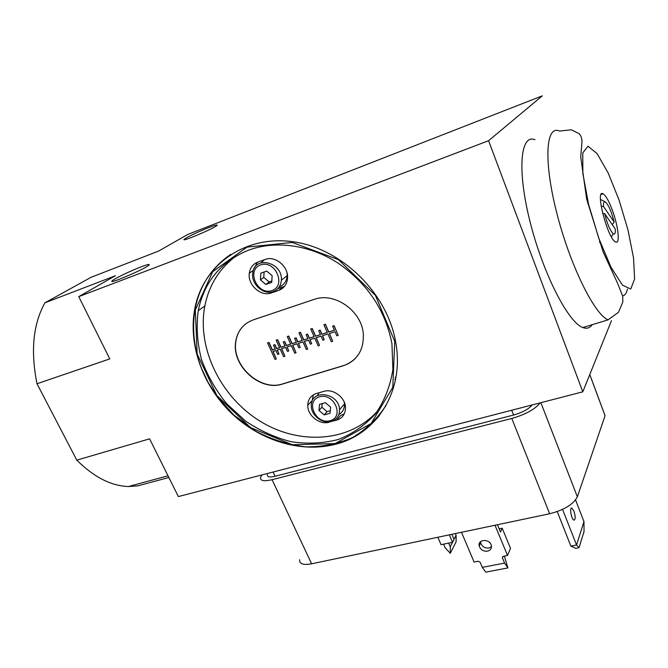 <?xml version="1.0" encoding="UTF-8"?>
<svg xmlns="http://www.w3.org/2000/svg" width="668" height="668" viewBox="0 0 668 668"><rect width="100%" height="100%" fill="white"/><g stroke="black" fill="none" stroke-linecap="round" stroke-linejoin="round"><path stroke-width="1" d="M335.47 444.278C376.66 434.225 404.658 391.031 395.757 342.55C387.665 293.695 342.166 248.605 293.494 241.808C244.78 234.643 203.039 265.204 194.864 308.416C187.867 344.513 202.788 385.586 231.37 413.158C260.044 440.638 300.825 453.28 335.47 444.278M335.745 443.928C353.506 439.168 368.101 429.624 379.541 415.304M230.769 254.358C211.773 267.35 199.924 285.286 195.24 308.148L194.864 308.416M76.795 460.143L149.599 438.834L178.356 496.566L582.805 391.832L488.584 140.714L542.299 95.85L187.599 234.543L158.65 251.059L91.09 277.295L44.915 302.821C33.108 324.03 30.461 351.001 36.99 383.749L76.795 460.143C93.988 477.177 111.214 485.97 128.465 486.521L137.875 485.845L168.845 477.478M495.013 525.24L507.53 555.484L510.502 548.361L502.202 528.229L499.18 528.864M507.53 555.484L503.296 556.319L502.361 557.688L504.582 563.074L482.313 567.374L480.142 562.239L478.221 561.229L474.096 562.038L461.488 532.296M479.365 545.614L479.098 544.971M502.202 528.229L500.507 532.07L497.468 524.722M437.849 537.264L441.047 544.679L452.553 542.299L456.094 535.293L455.359 533.582M451.869 534.316L454.04 539.385M452.553 542.299L449.364 534.843M603.697 411.972L605.074 415.68L577.361 496.817C573.453 504.323 564.21 509.968 549.639 513.759L311.614 563.809C303.255 565.295 299.264 563.934 299.64 559.717M557.237 511.588L570.864 546.098L575.841 548.361L579.006 547.752L584.024 531.67L583.966 521.608L575.565 499.981M579.006 547.752L576.542 544.996L583.966 521.608M570.864 546.098L576.542 544.996L562.548 509.392M614.184 222.102L603.521 206.521C603.338 203.181 603.797 201.586 604.916 201.728C608.13 203.89 611.212 210.679 614.184 222.102L612.222 224.59M615.311 229.074C615.562 233.232 614.869 234.785 613.232 233.742C610.093 230.535 607.229 223.822 604.64 213.61L615.311 229.074M603.521 206.521L601.142 206.195M602.628 213.343L604.64 213.61M599.463 242.234L600.089 242.618M588.249 202.972L587.798 203.815M582.805 391.832L611.487 320.632M592.174 324.706C589.869 328.08 586.771 329.032 582.863 327.545C568.359 322.644 543.134 273.872 530.108 221.951C516.915 169.989 520.397 133.575 534.959 139.729M208.875 227.546C215.33 225.066 218.027 224.373 216.975 225.467C213.677 228.64 179.433 243.035 184.418 239.161C186.213 237.482 199.615 231.136 208.875 227.546M140.94 266.924C147.595 264.411 150.258 263.827 148.931 265.163C144.856 269.12 106.396 285.42 112.383 280.66C114.671 278.498 130.661 270.824 140.94 266.924M44.915 302.821L115.372 275.75L78.757 296.642L488.584 140.714M36.99 383.749L109.777 358.908L78.757 296.642M532.237 404.933C528.68 409.1 522.468 412.473 513.575 415.045L275.082 476.259C269.48 477.553 266.924 477.002 267.417 474.614M394.755 379.299L395.631 379.048M395.172 377.27L395.99 377.036M540.136 402.879C535.051 409.267 525.607 414.469 511.797 418.477L272.076 479.691C263.71 481.611 259.894 480.785 260.629 477.219L261.948 474.923M612.857 211.614C618.501 227.345 620.18 244.655 615.612 241.991C607.78 239.269 594.587 188.376 603.095 193.803C606.01 195.707 609.266 201.644 612.857 211.614M573.921 511.137C575.557 516.447 575.582 519.437 573.987 520.121C571.457 519.662 569.178 507.045 571.808 508.106L573.921 511.137M487.506 551.175C490.462 550.357 491.74 548.486 491.322 545.564C490.011 538.533 477.411 538.992 479.206 545.965C480.551 549.747 483.323 551.484 487.506 551.175M504.357 556.11L507.93 567.917L485.72 572.15L482.313 567.374M507.93 567.917L504.582 563.074M480.551 541.639L480.659 542.85C482.004 546.616 484.751 548.345 488.926 548.027L491.448 546.783M448.679 543.101L450.24 546.75L450.282 553.288L445.164 547.793L443.594 544.144M450.282 553.288L456.119 541.748L456.094 535.293M450.24 546.75L452.512 542.307M378.046 410.453C350.366 442.174 299.748 445.581 260.445 421.399C221.033 397.385 196.684 348.579 204.842 305.952C208.95 285.345 219.213 268.803 235.62 256.32M314.06 299.423C334.259 291.716 361.68 310.787 363.292 333.783C364.018 349.99 357.28 360.678 343.068 365.839L282.472 384.05C260.311 391.732 231.671 366.072 235.637 342.016C237.315 331.061 243.185 323.679 253.264 319.88L314.06 299.423M329.207 422.201C319.721 425.207 307.405 415.538 307.739 405.351C307.973 399.38 310.854 395.439 316.39 393.536L323.788 391.381C332.973 388.317 345.206 397.293 345.49 407.321C345.556 413.884 342.592 418.168 336.597 420.172L329.549 421.809M257.656 262.19L265.104 259.485C275.024 255.351 288.451 266.34 287.574 277.871C287.098 284.084 284.184 288.234 278.832 290.346L271.4 292.918C261.054 297.026 247.477 284.944 249.298 273.237C250.082 267.818 252.863 264.136 257.656 262.19M248.488 250.191C275.466 240.196 309.635 244.764 337.933 263.033C367.442 283.441 385.436 310.311 391.932 343.628L392.901 369.521C390.254 386.112 384.467 400.867 375.541 413.784C365.095 425.24 352.654 433.824 338.233 439.519C323.087 443.402 307.414 444.136 291.206 441.74C275.124 437.598 259.927 430.718 245.615 421.099L226.594 403.631C215.655 390.079 207.264 375.274 201.419 359.234C197.244 342.851 196.192 326.652 198.262 310.628C204.258 281.671 220.999 261.522 248.488 250.191M277.746 288.751L284.56 286.313M257.347 262.315L254.374 268.11M279.199 286.964C284.025 285.044 286.681 281.286 287.165 275.7L287.065 273.087M264.353 259.76L261.188 262.716M313.309 394.905L311.881 402.019M336.597 420.172L340.463 415.621L344.296 413.826M338.826 414.586C342.709 412.281 344.596 408.724 344.488 403.923L344.296 402.27M319.087 392.751L317.425 395.539M245.398 324.122C239.996 328.606 236.798 334.518 235.804 341.874C231.838 365.922 260.47 391.573 282.622 383.9L343.21 365.688C348.162 364.185 352.378 361.58 355.86 357.873M334.359 330.184L328.79 331.954L325.399 324.189L323.896 324.757L327.287 332.514L321.817 334.259L320.039 330.209L318.661 330.652L320.44 334.693L315.488 336.271L312.09 328.564L310.72 329.007L314.119 336.714L309.267 338.259L307.489 334.234L306.119 334.676L307.898 338.693L303.689 340.029L300.283 332.372L298.93 332.814L302.328 340.463L297.736 341.933L295.957 337.933L294.605 338.367L296.392 342.358L292.016 343.753L288.609 336.138L287.273 336.572L290.68 344.179L286.338 345.556L284.551 341.59L283.215 342.016L285.002 345.982L280.877 347.302L277.471 339.736L276.143 340.162L279.55 347.719L276.577 348.671L274.79 344.721L273.471 345.147L275.258 349.088L272.293 350.032L268.878 342.509L267.559 342.934L275.024 359.367L276.335 358.95L272.936 351.46L275.901 350.525L277.688 354.457L279.007 354.04L277.22 350.099L280.201 349.155L283.599 356.679L284.919 356.261L281.529 348.738L285.645 347.427L287.432 351.376L288.76 350.959L286.981 347.001L291.323 345.623L294.713 353.188L296.058 352.771L292.667 345.197L297.035 343.811L298.813 347.786L300.157 347.36L298.387 343.377L302.98 341.916L306.361 349.531L307.723 349.113L304.332 341.49L308.549 340.146L310.319 344.154L311.689 343.728L309.91 339.72L314.762 338.175L318.143 345.84L319.513 345.414L316.131 337.741L321.083 336.163L322.853 340.196L324.239 339.761L322.46 335.728L327.93 333.992L331.303 341.715L332.689 341.281L329.316 333.549L335.027 331.737L336.797 335.804L338.192 335.361L334.008 325.725L332.614 326.176L334.384 330.251L328.673 332.071L325.283 324.306L323.896 324.757M338.192 335.361L334.125 325.617L332.614 326.176M332.689 341.281L329.466 333.499M324.239 339.761L322.619 335.678M319.513 345.414L316.29 337.691M311.689 343.728L310.061 339.67M307.723 349.113L304.491 341.44M300.157 347.36L298.538 343.327M296.058 352.771L292.826 345.147M288.76 350.959L287.14 346.951M284.919 356.261L281.687 348.688M279.007 354.04L277.387 350.049M276.335 358.95L273.103 351.41M275.224 349.022L272.419 349.915L269.012 342.392L267.559 342.934M279.525 347.652L276.702 348.554L274.924 344.604L273.471 345.147M284.969 345.915L281.011 347.185L277.596 339.62L276.143 340.162M290.647 344.112L286.463 345.439L284.677 341.473L283.215 342.016M296.358 342.292L292.15 343.636L288.743 336.029L287.273 336.572M302.303 340.396L297.861 341.816L296.083 337.816L294.605 338.367M307.873 338.626L303.815 339.92L300.416 332.255L298.93 332.814M314.085 336.647L309.393 338.142L307.614 334.117L306.119 334.676M320.406 334.626L315.613 336.154L312.215 328.447L310.72 329.007M327.253 332.447L321.943 334.142L320.164 330.092L318.661 330.652M273.296 291.54C278.189 289.62 280.869 285.829 281.353 280.168C282.906 261.881 253.79 255.151 252.696 273.379C251.126 284.251 263.718 295.348 273.296 291.54M271.968 290.555C286.747 285.654 275.199 259.493 260.52 264.929C245.907 270.148 257.489 295.765 271.968 290.555M271.726 282.397L265.856 284.459L260.403 279.867L260.796 273.179L266.674 271.074L272.152 275.692L271.726 282.397M331.303 421.458C336.806 419.629 339.544 415.705 339.519 409.693C339.21 392.425 310.319 388.726 311.313 405.894C311.088 415.346 322.51 424.238 331.303 421.458M330.117 420.723C344.788 416.874 334.025 392.483 319.438 396.817C304.917 400.95 315.73 424.856 330.117 420.723M330.067 413.258L324.231 414.886L318.978 410.453L319.521 404.357L325.358 402.695L330.652 407.154L330.067 413.258M264.094 271.993L263.768 277.387L260.403 279.867M263.768 277.387L269.179 281.954L265.856 284.459M269.179 281.954L271.809 281.028M322.193 403.597L321.859 407.246L318.978 410.453M321.859 407.246L327.086 411.655L324.231 414.886M327.086 411.655L330.309 410.745M513.575 415.045L511.68 410.252M275.082 476.259L273.103 472.034M605.058 415.73L589.76 374.573M577.361 496.817L540.871 402.695M311.614 563.809L272.076 479.691M549.639 513.759L511.797 418.477M608.089 319.855C594.528 314.611 570.029 265.246 556.786 213.034C543.393 160.771 545.831 124.515 559.483 131.062L571.365 129.792L579.139 133.7C580.926 135.529 581.878 138.134 581.995 141.507L580.734 156.963L586.646 198.989L603.045 251.694L617.441 282.948L622.685 296.141L622.818 302.011L618.493 312.257L608.089 319.855L582.863 327.545M619.069 200.049L628.02 230.051L633.54 257.998L634.6 279.057L630.751 289.019L622.384 285.111L610.911 267.066L598.695 237.992L588.55 204.208L582.863 173.571L582.78 152.947L588.015 146.192L597.142 153.682L608.172 172.995L619.069 200.049M627.461 289.052C626.526 293.21 624.922 295.481 622.634 295.866M503.071 556.377L502.428 557.889M247.102 247.102L292.192 242.442L338.459 259.668L375.416 295.373L394.746 341.381L392.801 387.273L371.116 423.504L335.152 443.577L292.359 444.746L250.558 427.629L216.875 395.556L197.143 353.965L195.332 309.944L212.733 271.642L247.102 247.102M283.349 286.797L278.832 290.346M273.078 291.615L271.4 292.918M604.916 201.728L600.432 199.398M613.232 233.742L611.395 236.848M605.074 415.68L589.777 374.523M603.095 193.803L601.116 194.471M112.383 280.66L112.717 281.337M184.418 239.161L184.652 239.662M230.226 254.708L230.585 255.485M571.808 508.106L571.232 508.231M502.879 556.469L502.361 557.688M480.659 542.85L479.206 545.965M128.465 486.521L168.01 475.8M198.262 310.628L204.842 305.952M195.24 308.148C191.774 328.105 193.845 348.145 201.46 368.277L208.249 382.614L216.866 396.074L233.675 414.886L255.844 431.277C272.227 439.719 288.877 444.913 305.785 446.85C322.235 446.95 337.732 443.894 352.278 437.665C365.88 429.666 377.119 418.953 386.012 405.526M253.356 270.356L249.298 273.237M311.839 400.95L307.739 405.351M287.165 275.7L281.353 280.168M344.488 403.923L339.519 409.693"/></g></svg>
